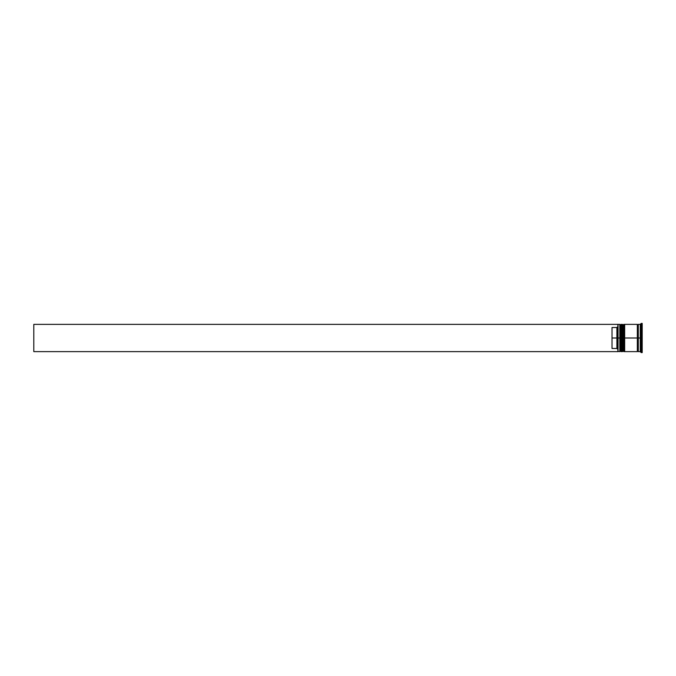 <?xml version="1.0" encoding="UTF-8"?>
<svg xmlns="http://www.w3.org/2000/svg" width="676" height="676" viewBox="0 0 676 676"><rect width="100%" height="100%" fill="white"/><g stroke="black" fill="none" stroke-linecap="round" stroke-linejoin="round"><path stroke-width="0.51" stroke-dasharray="3.38 2.54" d="M620.399 351.047L620.399 324.953L620.399 351.047L620.399 338L621.759 338L621.759 351.047L621.759 324.953L621.759 338L621.759 324.953L621.759 338L620.399 338L621.759 338L621.759 351.047L621.759 338L623.314 338L623.314 324.953L623.314 351.047L623.314 338L624.675 338L624.675 351.047L624.675 324.953L624.675 338L624.675 324.953L624.675 338L623.314 338L624.675 338L624.675 351.047L624.675 338L637.333 338L637.333 351.63L637.333 324.472L637.333 351.528L637.333 332.82L637.333 338L624.675 338L624.675 324.37L624.675 351.047L624.675 324.953L624.675 338L622.731 338L622.731 351.63L622.731 338L621.759 338L621.759 324.37L621.759 351.047L621.759 324.953L621.759 338L619.808 338L620.399 338L620.399 351.047L621.759 351.047L621.176 351.63L621.176 338L621.176 351.63M620.982 338L620.982 351.63L620.982 338M621.176 324.37L621.176 338L621.176 324.37L621.759 324.953L620.399 324.953M623.897 338L624.092 351.63L623.897 338M624.092 324.37L624.092 338L624.092 324.37L624.675 324.953L623.314 324.953M623.314 351.047L623.314 338L623.314 351.047L624.675 351.047L624.092 351.63M638.305 338L638.305 351.528L638.305 324.472L638.305 338L641.228 338L641.228 352.602L641.228 338L642.2 338L642.2 352.602L642.2 338L640.257 338L640.257 351.63L640.257 333.538L642.2 333.538L642.2 342.462L642.2 333.538L640.257 333.538L640.257 342.462L642.2 342.462L640.257 342.462L640.257 338L642.2 338L642.2 342.462L642.2 323.398L642.2 338L641.228 338L641.228 323.398L641.228 338L638.305 338L638.305 324.37L638.305 338M637.823 338L637.823 351.047L637.823 338M617.864 351.402L617.864 338L618.058 351.63L618.058 338L619.808 338L619.808 351.63L619.808 338L618.058 338L618.058 324.37L617.864 351.63L33.8 351.63L33.8 324.37L617.864 324.37L617.864 349.441L617.864 324.565L617.864 326.559L616.892 327.53L617.864 326.559L617.864 324.37L33.8 324.37L33.8 351.63L617.864 351.63L617.864 349.441L616.892 348.47L616.892 327.53L616.892 348.47L612.025 348.47L612.025 327.53L616.892 327.53L612.025 327.53L612.025 348.47L612.025 327.53L612.025 348.47L612.025 327.53L612.025 348.47L616.892 348.47L617.864 349.441L617.864 351.402M621.759 351.63L621.759 338L621.759 351.63M624.675 351.63L624.675 338L624.675 351.63M640.257 348.664L642.2 348.664L642.2 344.202L640.257 344.202L640.257 348.664L640.257 344.202L640.257 348.664L640.257 344.202L640.257 348.664L640.257 344.202L642.2 344.202L642.2 348.664L642.2 344.202L642.2 348.664L640.257 348.664L642.2 348.664L642.2 344.202L642.2 348.664L642.2 344.202L640.257 344.202L640.257 348.664L640.257 344.202L642.2 344.202L642.2 348.664L640.257 348.664M640.257 331.798L642.2 331.798L642.2 327.336L640.257 327.336L640.257 331.798L640.257 327.336L642.2 327.336L642.2 331.798L640.257 331.798L640.257 327.336L640.257 331.798L640.257 327.336L640.257 331.798L642.2 331.798L642.2 327.336L642.2 331.798L642.2 327.336L642.2 331.798L642.2 327.336L640.257 327.336L640.257 331.798L640.257 327.336L642.2 327.336L642.2 331.798L640.257 331.798M642.2 351.486L642.2 324.514L642.2 351.486L642.2 344.743L640.257 344.743L640.257 351.486L642.2 351.486L640.257 351.486L640.257 344.743L642.2 344.743L642.2 331.257L640.257 331.257L640.257 344.743L640.257 331.257L642.2 331.257L642.2 324.514L640.257 324.514L640.257 331.257L640.257 324.514L642.2 324.514L642.2 331.257L640.257 331.257L642.2 331.257L642.2 344.743L640.257 344.743L642.2 344.743L642.2 351.486M640.257 324.37L640.257 338L640.257 324.37M637.333 324.37L637.333 338L637.333 324.37M622.731 324.37L622.731 338L622.731 324.37M619.808 324.37L619.808 338L619.808 324.37M640.257 344.743L640.257 324.514L640.257 344.743M640.257 342.462L640.257 333.538L640.257 342.462L640.257 333.538L640.257 342.462L642.2 342.462L642.2 333.538L640.257 333.538L640.257 342.462L640.257 333.538L642.2 333.538L642.2 342.462L640.257 342.462"/><path stroke-width="1.01" d="M620.399 338L620.399 351.047L620.399 338L620.399 351.047L620.399 338L620.982 338L619.808 338L619.808 351.63L619.808 338L617.864 338L617.864 351.402L617.864 324.598L617.864 338L616.892 338L616.892 327.53L612.025 327.53L612.025 338L618.058 338L618.058 351.63L618.058 338L619.808 338L619.808 324.37L619.808 338L620.399 338L620.399 324.953L620.399 338M621.759 351.047L621.176 351.63L621.176 338L621.759 338L621.176 338L620.982 351.63L620.982 338L620.982 351.63L620.399 351.047L619.808 351.63L617.864 351.435M621.176 338L621.176 324.37L621.176 338M621.759 324.953L620.982 324.37L620.982 338L620.982 324.37L620.399 324.953L619.808 324.37L618.058 324.37L618.058 338L617.864 324.565M623.314 338L623.314 351.047L623.314 338L623.314 351.047L623.314 338L623.897 338L622.731 338L622.731 351.63L622.731 338L621.759 338L621.759 351.63L621.759 338L622.731 338L622.731 324.37L622.731 338L623.314 338L623.314 324.953L623.314 338M624.675 351.047L624.092 351.63L624.092 338L624.675 338L624.092 338L623.897 351.63L623.897 338L623.897 351.63L623.314 351.047L621.759 351.63M624.092 338L624.092 324.37L624.092 338M624.675 324.953L623.897 324.37L623.897 338L623.897 324.37L623.314 324.953L621.759 324.37L621.759 338L621.759 324.37M637.333 351.528L637.823 351.047L637.823 338L638.305 338L637.823 338L637.823 324.953L637.823 338L624.675 338L624.675 351.63L624.675 338L637.823 338L637.823 351.047L638.305 351.528M641.228 338L640.257 338L640.257 351.63L640.257 338L638.305 338L638.305 351.63L638.305 338L640.257 338L640.257 324.37L640.257 338L641.228 338L641.228 352.602L641.228 338L642.2 338L641.228 338L641.228 323.398L641.228 338M637.333 324.37L637.333 351.63L637.333 324.37L624.675 324.37L624.675 338L624.675 324.37M642.2 352.602L642.2 338L642.2 352.602L641.228 352.602L640.257 351.63L638.305 351.63M617.864 326.559L616.892 327.53L616.892 348.47L617.864 349.441L616.892 348.47L616.892 338L612.025 338L612.025 348.47L616.892 348.47L612.025 348.47L612.025 327.53L616.892 327.53L617.864 326.559M642.2 323.398L642.2 338L642.2 323.398L641.228 323.398L640.257 324.37L638.305 324.37L638.305 338L638.305 324.37M617.864 351.63L33.8 351.63L33.8 324.37L617.864 324.37L33.8 324.37L33.8 351.63L617.864 351.63M637.333 324.472L637.823 324.953L638.305 324.472M637.333 351.63L624.675 351.63"/></g></svg>
